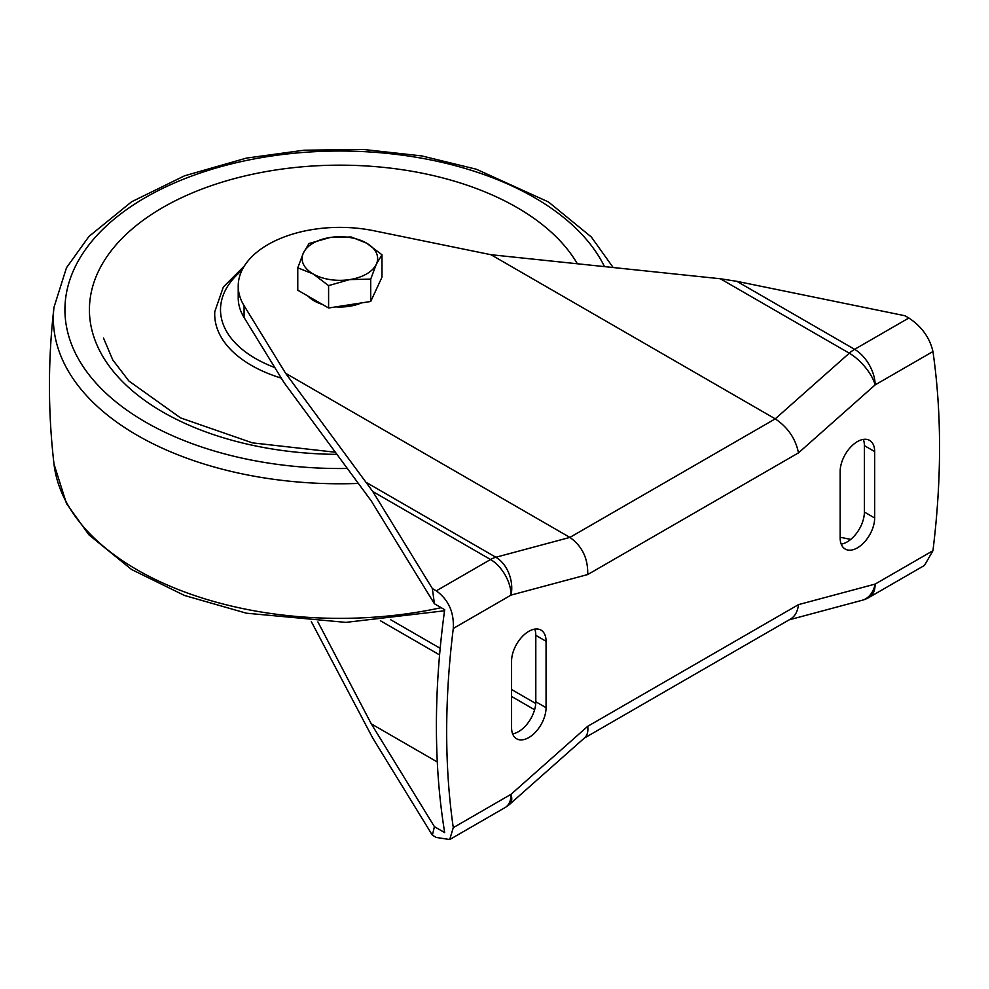 <?xml version="1.0" encoding="UTF-8"?>
<svg xmlns="http://www.w3.org/2000/svg" width="989" height="989" viewBox="0 0 989 989"><rect width="100%" height="100%" fill="white"/><g stroke="black" fill="none" stroke-linecap="round" stroke-linejoin="round"><path stroke-width="1.48" d="M381.989 277.167L370.714 301.484L328.595 307.999L297.776 290.197L297.776 267.809L303.413 252.9L309.05 243.504L330.103 237.496L351.169 236.989L366.573 243.133L381.989 254.779L381.989 277.167M322.426 304.427A36.309 20.954 180 0 1 314.205 300.879A36.309 20.954 180 0 1 308.049 296.131M361.455 302.918A36.309 20.954 180 0 1 335.803 306.887M381.989 254.779L376.352 264.187L370.714 279.096L349.649 279.603L328.595 285.611L313.179 273.965L297.776 267.809M328.595 285.611L328.595 307.999M370.714 279.096L370.714 301.484M330.103 237.496A37.755 21.795 180 0 1 366.573 243.133A37.755 21.795 180 0 1 376.352 264.187A37.755 21.795 180 0 1 349.649 279.603A37.755 21.795 180 0 1 313.179 273.965A37.755 21.795 180 0 1 303.413 252.9A37.755 21.795 180 0 1 330.103 237.496M244.073 305.663L244.073 317.518L284.115 382.718L371.283 500.953L434.418 603.772L432.366 588.566L372.766 491.508L285.598 373.273L244.073 305.663A101.657 58.685 0 0 1 238.225 286.056A101.657 58.685 0 0 1 373.854 230.746L490.964 254.717L720.351 278.762L736.83 281.321L904.923 315.738L908.854 318.001C921.699 326.506 929.734 337.682 932.948 351.528L875.141 384.894L798.494 452.863C795.613 438.708 787.874 427.372 775.252 418.854L569.887 537.41L495.86 557.252A29.04 16.764 120 0 0 490.544 559.514L436.297 590.829C448.499 599.742 454.161 612.278 453.283 628.46A801.003 462.456 120 0 0 453.283 827.657L511.078 794.278L587.726 726.309C588.307 731.526 587.33 735.309 584.808 737.658L509.817 804.156A29.04 11.856 -131.6 0 0 511.078 794.278A29.04 16.764 -120 0 1 505.07 807.58A29.04 29.04 0 0 0 509.817 804.156M587.726 726.309L798.494 604.625L875.141 584.091L932.948 550.712A801.003 462.456 120 0 0 932.948 351.528M932.948 550.712L924.492 565.411L869.121 597.381A29.04 16.764 -120 0 0 875.141 584.091A29.04 20.534 -105 0 1 862.124 600.286A29.04 29.04 0 0 0 869.121 597.381M432.366 588.566L436.297 590.829M434.418 603.772L444.691 609.706A801.003 462.456 -60 0 0 444.691 832.614L434.418 826.68L371.283 723.861L317.902 621.92M453.283 827.657L449.698 839.537L436.297 837.46L432.366 835.186L434.418 826.68M432.366 835.186L372.766 738.14L311.3 621.574M244.073 317.518A101.657 58.685 180 0 1 238.225 297.912L238.225 286.056M840.156 537.237L850.738 539.413M490.964 254.717L775.252 418.854L849.291 353.197L720.351 278.762M285.598 373.273L569.887 537.41C582.175 546.126 588.121 558.513 587.726 574.547L511.078 595.081L453.283 628.46M511.573 727.595A24.391 14.081 120 0 0 516.617 738.771A24.391 14.081 120 0 0 535.42 732.231A24.391 14.081 120 0 0 546.064 707.679L546.064 641.28A24.391 14.081 120 0 0 541.02 630.117A24.391 14.081 120 0 0 522.217 636.644A24.391 14.081 120 0 0 511.573 661.196L511.573 727.595M840.156 537.892A24.391 14.081 120 0 0 845.199 549.056A24.391 14.081 120 0 0 864.003 542.528A24.391 14.081 120 0 0 874.659 517.976L874.659 451.577A24.391 14.081 120 0 0 869.603 440.402A24.391 14.081 120 0 0 850.8 446.941A24.391 14.081 120 0 0 840.156 471.493L840.156 537.892M534.752 629.115A24.391 14.081 -60 0 1 535.803 635.358L535.803 701.757A24.391 14.081 -60 0 1 512.623 733.838M863.335 439.4A24.391 14.081 -60 0 1 864.386 445.643L864.386 512.042A24.391 14.081 -60 0 1 841.206 544.135M437.286 761.975L371.283 723.861M798.494 604.625C797.666 611.511 795.02 616.308 790.57 619.027L584.252 738.14M441.193 607.679A286.526 165.423 180 0 1 53.999 464.064L66.486 503.549L88.936 534.851L131.599 569.528L184.572 595.502L246.422 613.205L345.866 622.378L444.543 610.782M358.278 483.436A286.526 165.423 180 0 1 53.999 307.245C47.929 359.514 47.929 411.783 53.999 464.064M347.151 468.465A274.954 158.747 180 0 1 66.572 327.099A274.954 158.747 180 0 1 287.317 153.95A274.954 158.747 180 0 1 604.489 266.61M336.68 454.359A250.464 144.604 180 0 1 90.654 324.12A250.464 144.604 180 0 1 287.28 168.39A250.464 144.604 180 0 1 577.341 263.766M281.284 378.119A125.17 72.271 180 0 1 214.798 311.584L223.366 286.958L244.37 265.954M274.794 367.537A119.372 68.921 180 0 1 241.922 270.38M736.83 281.321L854.607 349.327A29.04 16.764 120 0 0 849.291 353.197A29.04 11.856 -131.6 0 1 875.141 384.894A29.04 16.764 -120 0 0 854.607 349.327L908.854 318.001M366.919 482.817L495.86 557.252A29.04 20.534 -105 0 1 511.078 595.081A29.04 16.764 60 0 0 490.544 559.514L372.766 491.508M798.494 452.863L587.726 574.547M535.741 703.476L511.573 689.518M440.179 648.314L390.704 619.744M534.592 709.756L511.573 696.466M439.586 654.903L380.382 620.721M864.386 512.042L874.659 517.976M864.386 445.643L874.659 451.577M535.803 701.757L546.064 707.679M535.803 635.358L546.064 641.28M53.999 307.245L66.486 267.747L88.936 236.458L131.599 201.781L184.572 175.795L246.422 158.104L304.142 150.204L363.396 149.463L421.648 155.891L476.389 169.243L548.462 201.966L591.335 237.001L613.155 267.525M103.499 338.028L112.746 359.885L128.916 381.025L180.591 417.914L252.356 442.849L335.086 452.208M789.173 619.831L862.124 600.286M449.698 839.537L505.07 807.58"/></g></svg>
